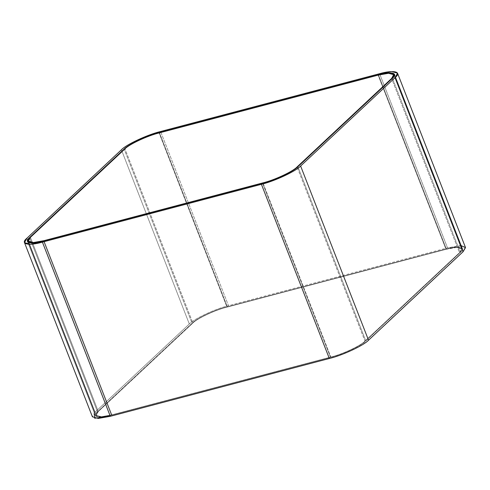<?xml version="1.0" encoding="UTF-8"?>
<svg xmlns="http://www.w3.org/2000/svg" width="490" height="490" viewBox="0 0 490 490"><rect width="100%" height="100%" fill="white"/><g stroke="black" fill="none" stroke-linecap="round" stroke-linejoin="round"><path stroke-width="0.37" stroke-dasharray="2.45 1.84" d="M29.578 237.564L97.492 411.747L95.385 415.667L100.634 417.113L111.493 415.195L43.579 241.013L111.493 415.195L330.511 357.388L262.597 183.199L330.511 357.388C342.222 354.613 361.626 345.56 365.785 340.924L297.877 166.741L365.785 340.924L460.349 252.436L392.441 78.253L460.349 252.436L462.456 248.516L457.207 247.07L446.347 248.987L378.439 74.805L446.347 248.987L227.329 306.801L159.415 132.612L227.329 306.801C215.612 309.57 196.214 318.623 192.049 323.259L124.142 149.076L192.049 323.259L97.492 411.747L29.578 237.564L97.492 411.747L192.049 323.259C196.214 318.623 215.612 309.57 227.329 306.801L446.347 248.987C459.014 245.325 466.713 247.223 460.349 252.436L365.785 340.924C361.626 345.56 342.222 354.613 330.511 357.388L111.493 415.195C98.827 418.858 91.122 416.959 97.492 411.747L29.578 237.564M43.935 240.682L111.843 414.865L101.35 416.721L96.273 415.324L98.312 411.526L30.398 237.344L98.312 411.526L192.87 323.039L124.962 148.856L192.87 323.039C196.894 318.561 215.649 309.815 226.974 307.132L159.066 132.949L226.974 307.132L445.992 249.318L378.084 75.135L445.992 249.318L456.49 247.468L461.562 248.865L459.528 252.656L391.614 78.474L459.528 252.656L364.964 341.144L297.056 166.961L364.964 341.144C360.94 345.622 342.192 354.374 330.866 357.051L262.952 182.868L330.866 357.051L111.843 414.865L43.935 240.682L111.843 414.865L330.866 357.051C342.192 354.374 360.94 345.622 364.964 341.144L459.528 252.656C465.684 247.615 458.236 245.778 445.992 249.318L226.974 307.132C215.649 309.815 196.894 318.561 192.87 323.039L98.312 411.526C92.157 416.574 99.599 418.405 111.843 414.865L43.935 240.682M30.398 237.344L98.312 411.526L96.273 415.324L101.35 416.721L111.843 414.865L330.866 357.051L262.952 182.868L330.866 357.051C342.192 354.374 360.94 345.622 364.964 341.144L297.056 166.961L364.964 341.144L459.528 252.656L391.614 78.474L459.528 252.656L461.562 248.865L456.49 247.468L445.992 249.318L378.084 75.135L445.992 249.318L226.974 307.132L159.066 132.949L226.974 307.132C215.649 309.815 196.894 318.561 192.87 323.039L124.962 148.856L192.87 323.039L98.312 411.526L30.398 237.344M111.843 414.865C99.599 418.405 92.157 416.574 98.312 411.526L192.87 323.039C196.894 318.561 215.649 309.815 226.974 307.132L445.992 249.318C458.236 245.778 465.684 247.615 459.528 252.656L364.964 341.144C360.94 345.622 342.192 354.374 330.866 357.051L111.843 414.865M465.427 247.358L459.589 245.753L447.529 247.879L228.512 305.693L160.597 131.51L228.512 305.693C215.496 308.774 193.936 318.831 189.311 323.982L121.404 149.799L189.311 323.982L94.754 412.47L26.84 238.287L94.754 412.47L92.414 416.831M94.307 412.905L189.311 323.982C193.936 318.831 215.496 308.774 228.512 305.693L447.529 247.879L379.621 73.696L447.529 247.879L461.378 245.747M43.579 241.013L111.493 415.195L100.634 417.113L95.385 415.667L97.492 411.747L192.049 323.259L124.142 149.076L192.049 323.259C196.214 318.623 215.612 309.57 227.329 306.801L159.415 132.612L227.329 306.801L446.347 248.987L378.439 74.805L446.347 248.987L457.207 247.07L462.456 248.516L460.349 252.436L392.441 78.253L460.349 252.436L365.785 340.924L297.877 166.741L365.785 340.924C361.626 345.56 342.222 354.613 330.511 357.388L262.597 183.199L330.511 357.388L111.493 415.195L43.579 241.013M97.492 411.747C91.122 416.959 98.827 418.858 111.493 415.195L330.511 357.388C342.222 354.613 361.626 345.56 365.785 340.924L460.349 252.436C466.713 247.223 459.014 245.325 446.347 248.987L227.329 306.801C215.612 309.57 196.214 318.623 192.049 323.259L97.492 411.747M27.471 241.484L95.385 415.667L27.471 241.484M394.542 74.333L462.456 248.516L394.542 74.333M28.365 241.135L96.273 415.324L28.365 241.135M393.654 74.676L461.562 248.865L393.654 74.676"/><path stroke-width="0.73" d="M43.579 241.013L32.726 242.93L27.471 241.484L29.578 237.564L124.142 149.076C128.3 144.44 147.704 135.387 159.415 132.612L378.439 74.805L389.293 72.888L394.542 74.333L392.441 78.253L297.877 166.741C293.712 171.378 274.314 180.43 262.597 183.199L43.579 241.013L262.597 183.199C274.314 180.43 293.712 171.378 297.877 166.741L392.441 78.253C398.805 73.041 391.106 71.142 378.439 74.805L159.415 132.612C147.704 135.387 128.3 144.44 124.142 149.076L29.578 237.564C23.214 242.777 30.913 244.675 43.579 241.013L262.597 183.199C274.314 180.43 293.712 171.378 297.877 166.741L392.441 78.253L394.542 74.333L389.293 72.888L378.439 74.805L159.415 132.612C147.704 135.387 128.3 144.44 124.142 149.076L29.578 237.564L27.471 241.484L32.726 242.93L43.579 241.013C30.913 244.675 23.214 242.777 29.578 237.564L124.142 149.076C128.3 144.44 147.704 135.387 159.415 132.612L378.439 74.805C391.106 71.142 398.805 73.041 392.441 78.253L297.877 166.741C293.712 171.378 274.314 180.43 262.597 183.199L43.579 241.013M30.398 237.344L28.365 241.135L33.443 242.532L43.935 240.682L262.952 182.868C274.278 180.185 293.032 171.439 297.056 166.961L391.614 78.474L393.654 74.676L388.576 73.279L378.084 75.135L159.066 132.949C147.741 135.626 128.986 144.379 124.962 148.856L30.398 237.344L124.962 148.856C128.986 144.379 147.741 135.626 159.066 132.949L378.084 75.135C390.328 71.595 397.77 73.427 391.614 78.474L297.056 166.961C293.032 171.439 274.278 180.185 262.952 182.868L43.935 240.682C31.691 244.222 24.249 242.385 30.398 237.344L124.962 148.856C128.986 144.379 147.741 135.626 159.066 132.949L378.084 75.135L388.576 73.279L393.654 74.676L391.614 78.474L297.056 166.961C293.032 171.439 274.278 180.185 262.952 182.868L43.935 240.682L33.443 242.532L28.365 241.135L30.398 237.344C24.249 242.385 31.691 244.222 43.935 240.682L262.952 182.868C274.278 180.185 293.032 171.439 297.056 166.961L391.614 78.474C397.77 73.427 390.328 71.595 378.084 75.135L159.066 132.949C147.741 135.626 128.986 144.379 124.962 148.856L30.398 237.344M121.404 149.799C126.028 144.648 147.582 134.591 160.597 131.51L379.621 73.696L391.682 71.565L397.519 73.169L395.179 77.53L300.615 166.018C295.991 171.169 274.431 181.227 261.415 184.307L42.397 242.121L30.337 244.247L24.5 242.642L26.84 238.287L121.404 149.799L26.84 238.287C19.765 244.081 28.322 246.188 42.397 242.121L110.311 416.304L42.397 242.121L261.415 184.307L329.329 358.49L261.415 184.307C274.431 181.227 295.991 171.169 300.615 166.018L368.523 340.201L300.615 166.018L395.179 77.53L463.087 251.713L395.179 77.53C402.247 71.736 393.691 69.629 379.621 73.696L160.597 131.51C147.582 134.591 126.028 144.648 121.404 149.799M24.5 242.642L92.414 416.831L98.245 418.435L110.311 416.304L329.329 358.49C342.345 355.409 363.899 345.352 368.523 340.201L463.087 251.713L465.427 247.358L397.519 73.169M461.378 245.747L465.5 247.609L463.087 251.713L368.523 340.201C363.899 345.352 342.345 355.409 329.329 358.49L110.311 416.304L94.674 418.233L94.307 412.905"/></g></svg>
